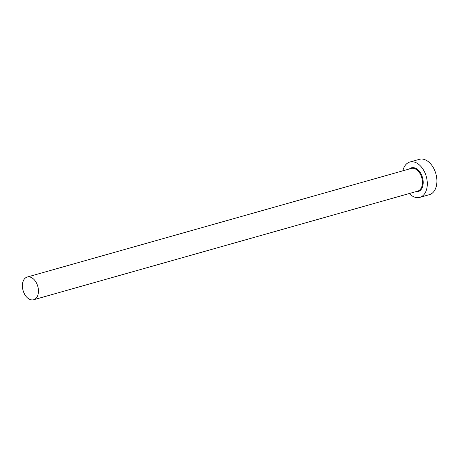 <?xml version="1.0" encoding="UTF-8"?>
<svg xmlns="http://www.w3.org/2000/svg" width="459" height="459" viewBox="0 0 459 459"><rect width="100%" height="100%" fill="white"/><g stroke="black" fill="none" stroke-linecap="round" stroke-linejoin="round"><path stroke-width="0.69" d="M27.775 276.915A11.802 7.648 -105.8 0 0 27.213 277.041A11.802 7.648 -105.8 0 0 22.95 290.048A11.802 7.648 -105.8 0 0 33.077 299.876A11.802 7.648 -105.8 0 0 33.639 299.756A11.802 7.648 -105.8 0 0 37.902 286.743A11.802 7.648 -105.8 0 0 27.775 276.915M409.25 193.537A18.36 11.9 -105.8 0 0 418.935 197.559A18.36 11.9 -105.8 0 0 419.807 197.364A18.36 11.9 -105.8 0 0 426.44 177.128A18.36 11.9 -105.8 0 0 410.69 161.838A18.36 11.9 -105.8 0 0 409.818 162.033A18.36 11.9 -105.8 0 0 402.83 170.823M419.807 197.364L429.417 194.65A18.36 11.9 -105.8 0 0 436.05 174.409A18.36 11.9 -105.8 0 0 420.301 159.124A18.36 11.9 -105.8 0 0 419.423 159.313L409.818 162.033M409.382 168.969A12.324 7.987 74.2 0 1 412.044 167.707A12.324 7.987 74.2 0 1 422.728 178.419A12.324 7.987 74.2 0 1 417.581 191.69A12.324 7.987 74.2 0 1 415.802 191.684M33.639 299.756L417.638 191.162A11.802 7.648 -105.8 0 0 421.901 178.155A11.802 7.648 -105.8 0 0 411.775 168.327A11.802 7.648 -105.8 0 0 411.218 168.453L27.213 277.041"/></g></svg>
